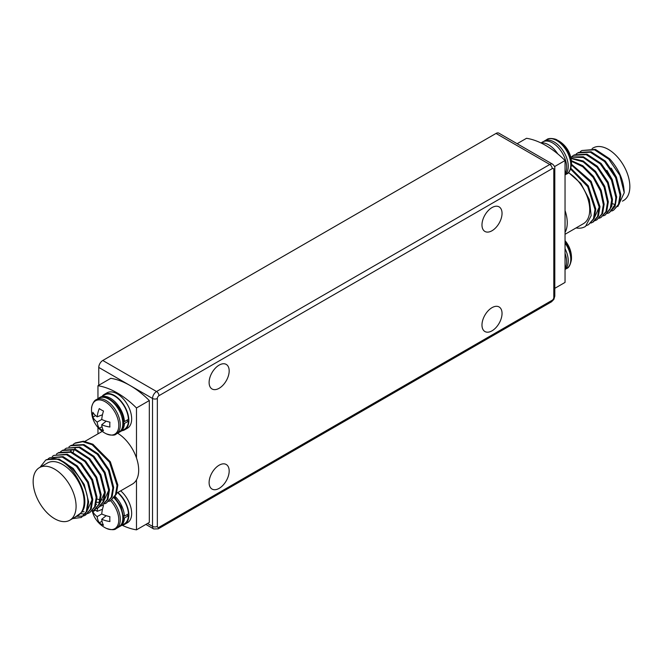 <?xml version="1.0" encoding="UTF-8"?>
<svg xmlns="http://www.w3.org/2000/svg" width="663" height="663" viewBox="0 0 663 663"><rect width="100%" height="100%" fill="white"/><g stroke="black" fill="none" stroke-linecap="round" stroke-linejoin="round"><path stroke-width="0.99" d="M541.049 142.893L542.674 141.957A19.865 11.47 60 0 1 557.981 147.277A19.865 11.47 60 0 1 566.65 167.267A19.865 11.47 60 0 1 565.042 173.863M565.042 253.332A19.865 11.47 60 0 1 566.65 261.786A19.865 11.47 60 0 1 565.042 268.391M119.539 432.052A19.865 11.47 -120 0 0 120.326 431.663A19.865 11.47 -120 0 0 124.42 423.483L128.431 421.162A19.865 11.47 60 0 1 124.337 429.342L120.326 431.663M119.539 526.579A19.865 11.47 -120 0 0 120.326 526.19A19.865 11.47 -120 0 0 124.42 518.01L128.431 515.69A19.865 11.47 60 0 1 124.337 523.869L120.326 526.19M98.762 385.261L98.762 367.426A5.677 3.274 -60 0 1 102.773 360.481L496.023 133.437A5.677 3.274 -60 0 1 498.858 133.155L552.635 164.2A5.677 3.274 120 0 0 549.793 164.482L496.023 133.437M502.04 213.37A14.188 8.188 120 0 0 499.106 206.873A14.188 8.188 120 0 0 488.175 210.668A14.188 8.188 120 0 0 481.976 224.948A14.188 8.188 120 0 0 484.918 231.445A14.188 8.188 120 0 0 495.849 227.641A14.188 8.188 120 0 0 502.04 213.37M229.174 370.907A14.188 8.188 120 0 0 226.232 364.41A14.188 8.188 120 0 0 215.301 368.214A14.188 8.188 120 0 0 209.11 382.493A14.188 8.188 120 0 0 212.052 388.982A14.188 8.188 120 0 0 222.983 385.186A14.188 8.188 120 0 0 229.174 370.907M229.174 470.987A14.188 8.188 120 0 0 226.232 464.498A14.188 8.188 120 0 0 215.301 468.293A14.188 8.188 120 0 0 209.11 482.573A14.188 8.188 120 0 0 212.052 489.07A14.188 8.188 120 0 0 222.983 485.266A14.188 8.188 120 0 0 229.174 470.987M502.04 313.45A14.188 8.188 120 0 0 499.106 306.961A14.188 8.188 120 0 0 488.175 310.756A14.188 8.188 120 0 0 481.976 325.036A14.188 8.188 120 0 0 484.918 331.533A14.188 8.188 120 0 0 495.849 327.729A14.188 8.188 120 0 0 502.04 313.45M116.763 493.106L132.401 484.081A30.357 17.528 -120 0 0 136.479 479.855A30.357 17.528 -120 0 0 138.683 470.183A30.357 17.528 -120 0 0 136.479 457.959A30.357 17.528 -120 0 0 117.616 433.229M102.235 431.381A30.357 17.528 -120 0 0 102.036 431.489L84.905 441.384M76.088 506.325A30.357 17.528 -120 0 0 62.836 475.769A30.357 17.528 -120 0 0 39.44 467.63A30.357 17.528 -120 0 0 33.15 481.529A30.357 17.528 -120 0 0 46.402 512.085A30.357 17.528 -120 0 0 69.797 520.223A30.357 17.528 -120 0 0 76.088 506.325M69.797 520.223L77.828 515.582A30.357 17.528 -120 0 0 80.745 513.079A30.357 17.528 -120 0 0 84.11 501.684A30.357 17.528 -120 0 0 70.858 471.136A30.357 17.528 -120 0 0 47.463 462.998L39.44 467.63M74.828 517.314L80.745 513.079C93.732 501.841 73.668 459.998 53.355 458.531C68.662 458.771 88.071 483.998 87.831 502.322L86.273 511.67L81.358 517.48L72.565 518.623M48.068 458.904L49.675 457.785L62.297 457.08L76.477 466.387L87.582 482.498L92 499.91L90.441 509.267L85.527 515.068L83.753 515.88M83.306 516.029L77.289 516.311M52.244 456.492L53.852 455.382L66.466 454.669L80.654 463.976L91.759 480.087L96.176 497.507L94.618 506.855L89.704 512.656L87.93 513.469M87.475 513.618L85.469 514.032M84.963 514.082L80.298 513.668M81.624 512.018L84.077 511.654M87.591 509.839L92.016 499.902M53.355 458.531L45.747 460.023L40.029 467.291M85.527 515.068L91.245 508.803L92.803 499.446L88.386 482.034L77.281 465.923L63.093 456.616L49.675 457.785M81.358 517.48L87.077 511.206L88.627 501.858L84.259 484.545L73.253 468.492L59.156 459.111L46.534 459.608M98.845 507.369L103.76 501.568L105.326 492.219L100.909 474.807L89.803 458.688L75.615 449.39L63.002 450.094L62.198 450.558L74.811 449.845L88.999 459.152L100.105 475.272L104.522 492.684L102.964 502.032L98.049 507.841L96.276 508.654M93.881 510.253L99.591 503.979L101.149 494.631L96.732 477.219L85.626 461.1L71.447 451.793L58.825 452.506L58.021 452.97L70.643 452.257L84.831 461.564L95.936 477.683L100.345 495.095L98.795 504.444L93.881 510.253L92.099 511.065M89.704 512.656L95.422 506.391L96.98 497.043L92.563 479.622L81.458 463.512L67.27 454.205L53.852 455.382M96.094 504.51L96.591 504.386M100.121 502.562L104.53 492.684M56.421 454.08L58.021 452.97M60.59 451.669L62.198 450.558M64.767 449.257L66.375 448.155L78.988 447.442L93.176 456.749L104.282 472.86L108.699 490.272L107.133 499.62L102.218 505.421L100.453 506.234M106.395 503.018L112.113 496.753L113.671 487.404L109.254 469.992L98.149 453.873L83.961 444.566L71.347 445.279L70.543 445.743L83.165 445.03L97.345 454.337L108.45 470.448L112.867 487.869L111.309 497.217L106.395 503.018L104.621 503.839M102.226 505.43L107.936 499.164L109.494 489.808L105.077 472.396L93.972 456.285L79.792 446.978L66.375 448.155M68.935 446.854L70.543 445.743M108.798 501.419L110.572 500.615L115.486 494.805L117.036 485.457L109.528 462.227L92.124 444.707L82.726 441.682L74.72 443.332L73.121 444.442M75.524 442.876L83.53 441.218L92.928 444.251L110.331 461.763L117.84 484.993L116.29 494.349L110.572 500.615M75.284 448.18L74.67 449.108M73.883 450.6L73.179 452.423M96.964 498.982L99.433 499.662M100.784 499.869L102.367 499.927M71.098 450.591L70.493 451.511M96.616 502.281L98.199 502.339M100.27 502.098L100.768 501.974M104.29 500.159L108.699 490.272M97.958 398.712L97.958 385.725A79.452 45.871 60 0 1 136.479 407.969L149.316 400.551L149.316 522.427L136.479 529.845A79.452 45.871 60 0 1 122.1 525.229M136.479 407.969L136.479 457.959M136.479 479.855L136.479 529.845M97.958 433.851L97.958 427.461M149.316 400.551A79.452 45.871 -120 0 0 110.796 378.316L97.958 385.725M120.674 490.844A20.429 11.793 60 0 1 131.133 508.604A20.429 11.793 60 0 1 127.429 522.742L124.627 524.358A20.429 11.793 60 0 1 121.951 525.253M102.085 396.325A20.429 11.793 60 0 1 104.19 394.452L107 392.827A20.429 11.793 60 0 1 117.218 393.839A20.429 11.793 60 0 1 130.561 411.847A20.429 11.793 60 0 1 127.429 428.215L124.627 429.839A20.429 11.793 60 0 1 121.951 430.726M565.042 210.527A30.357 17.528 60 0 1 567.255 222.751A30.357 17.528 60 0 1 565.042 232.423L565.042 160.537A79.452 45.871 -120 0 0 526.521 138.294L517.14 143.714M568.373 172.662A30.357 17.528 60 0 1 589.722 209.773A30.357 17.528 60 0 1 583.432 223.671L565.042 234.296M592.076 148.57L593.203 147.924A30.357 17.528 60 0 1 616.598 156.054A30.357 17.528 60 0 1 629.85 186.61A30.357 17.528 60 0 1 623.56 200.508L622.449 201.154M624.231 192.759C623.792 180.535 618.935 169.222 609.645 158.805L595.382 149.374L581.89 150.518L594.537 149.821L608.758 159.17L619.855 175.347L624.231 192.759L617.833 206.549M613.565 210.212L619.283 203.939L620.833 194.591L616.424 177.178L605.319 161.059L591.131 151.761L578.509 152.465L577.713 152.929L590.327 152.217L604.515 161.523L615.62 177.643L620.038 195.055L618.48 204.403L613.565 210.212L611.783 211.025M609.388 212.624L615.107 206.35L616.665 197.002L612.247 179.59L601.142 163.471L586.954 154.164L574.34 154.877L573.536 155.341L586.158 154.628L600.338 163.935L611.443 180.054L615.861 197.466L615.107 204.486L609.388 212.616L607.615 213.436M570.727 157.073L583.341 157.521L597.015 167.217L607.532 183.029L611.692 199.878L610.134 209.226L605.22 215.027L611.734 206.433L612.488 199.414L608.178 182.226L597.313 166.231L583.332 156.758L570.71 156.99M606.91 170.358L612.256 179.598M611.261 168.211L616.391 177.12M576.106 154.04L577.713 152.929M580.282 151.628L581.89 150.518M571.034 158.474L583.208 161.88L595.233 172.347L604.076 187.107L607.515 202.281L605.957 211.638L601.043 217.439L599.269 218.251M605.22 215.027L603.438 215.848M571.929 156.451L573.536 155.341M601.043 217.439L606.761 211.174L608.319 201.817L604.747 186.336L595.606 171.361L583.266 160.993L570.959 158.092M596.874 219.851L602.584 213.577L604.142 204.229L601.192 190.298L593.551 176.441L582.835 165.75L571.349 160.637M571.407 161.266L582.702 166.703L593.112 177.394L600.496 191.035L603.338 204.693L601.789 214.041L596.866 219.843L595.084 220.663M570.619 169.073L587.675 186.61L594.993 209.508L593.443 218.865L588.52 224.666L586.556 225.544M588.52 224.666L594.239 218.4L595.797 209.052L588.28 185.814L570.876 168.303M571.431 164.996L590.617 182.226L599.17 207.105L597.612 216.453L592.697 222.254L590.915 223.075M593.501 221.79L598.416 215.989L599.974 206.641L591.123 181.322L571.473 164.225M576.048 227.939A33.763 19.492 60 0 0 585.139 226.622L585.156 226.613A33.763 19.492 60 0 0 585.528 226.39L584.981 226.713M599.178 207.096L594.777 216.967M585.528 226.39L591.156 215.666L589.341 199.571L580.796 183.411L568.539 172.496M554.807 288.322L565.042 282.413L565.042 232.423M554.558 166.595L565.042 160.537M111.914 499.811A19.865 11.47 60 0 1 120.293 519.485A19.865 11.47 -120 0 1 116.182 528.585C114.716 530.135 111.417 530.052 106.287 528.336L106.287 528.336A19.268 11.122 -120 0 0 118.793 519.875A19.268 11.122 60 0 0 110.522 500.64M95.033 509.574A26.089 13.691 4.2 0 0 97.163 511.355A26.089 16.318 -55.5 0 1 97.734 508.015M102.69 505.165A24.108 12.647 4.2 0 0 103.503 505.554A26.089 13.691 115.8 0 0 101.729 513.991A26.089 13.691 4.2 0 0 109.917 516.676A24.108 12.655 115.8 0 0 109.801 519.195A24.108 12.655 115.8 0 0 109.917 521.549A26.089 16.318 175.5 0 1 101.729 519.262A26.089 13.691 115.8 0 0 103.503 525.262A24.108 15.075 175.5 0 1 99.276 522.817A26.089 16.318 -55.5 0 1 97.163 516.626A26.089 16.318 175.5 0 1 92.853 511.703A24.108 15.075 -55.5 0 1 92.77 510.808M101.729 513.991L97.163 516.626M101.754 509.557L102.351 509.897M95.613 510.104L92.853 511.703M102.483 509.275L97.163 511.355M105.583 515.499L105.583 516.187M106.196 515.698L101.729 519.262M102.036 521.226L99.276 522.817M123.5 517.48L124.42 518.01M115.155 496.479A19.865 11.47 -120 0 1 124.42 516.154L123.442 515.59M124.42 516.154L128.431 513.842A19.865 11.47 60 0 0 117.533 492.659M126.824 514.761L128.431 515.69M117.865 492.468A20.429 11.793 60 0 1 128.324 510.22A20.429 11.793 60 0 1 124.627 524.358M116.182 434.058C114.716 435.608 111.417 435.525 106.287 433.809L106.287 433.809A19.268 11.122 -120 0 0 118.793 425.348A19.268 11.122 60 0 0 105.724 402.085A19.268 11.122 60 0 0 91.585 408.342L91.585 408.342C91.113 407.894 93.301 400.477 96.317 399.656A19.865 11.47 60 0 1 111.624 404.977A19.865 11.47 60 0 1 120.293 424.966A19.865 11.47 -120 0 1 116.182 434.058L118.718 432.591A19.865 11.47 -120 0 0 122.837 423.5A19.865 11.47 60 0 0 114.169 403.51A19.865 11.47 60 0 0 98.862 398.19C104.655 391.684 124.47 407.364 123.5 422.571C123.649 426.582 122.05 429.922 118.718 432.591M92.712 414.806A24.108 15.075 -55.5 0 1 92.853 412.295A26.089 13.691 4.2 0 0 97.163 416.828A26.089 16.318 -55.5 0 1 99.276 408.59A24.108 12.647 4.2 0 0 103.503 411.027A26.089 13.691 115.8 0 0 101.729 419.464A26.089 13.691 4.2 0 0 109.917 422.149A24.108 12.655 115.8 0 0 109.801 424.668A24.108 12.655 115.8 0 0 109.917 427.03A26.089 16.318 175.5 0 1 101.729 424.734A26.089 13.691 115.8 0 0 103.503 430.735A24.108 15.075 175.5 0 1 99.276 428.298A26.089 16.318 -55.5 0 1 97.163 422.099A26.089 16.318 175.5 0 1 92.853 417.176A24.108 15.075 -55.5 0 1 92.712 414.806M101.729 419.464L97.163 422.099M101.754 415.03L102.351 415.378M95.613 415.585L92.853 417.176M102.483 414.748L97.163 416.828M105.583 420.972L105.583 421.66M106.196 421.171L101.729 424.734M102.036 426.707L99.276 428.298M123.5 422.953L124.42 423.483M99.732 397.75A19.865 11.47 -120 0 1 100.461 397.261A19.865 11.47 -120 0 1 115.395 402.192A19.865 11.47 -120 0 1 124.42 421.627L123.442 421.063M124.42 421.627L128.431 419.314A19.865 11.47 60 0 0 119.406 399.88A19.865 11.47 60 0 0 104.481 394.941L100.461 397.261M126.824 420.243L128.431 421.162M104.19 394.452A20.429 11.793 60 0 1 114.409 395.463A20.429 11.793 60 0 1 127.752 413.463A20.429 11.793 60 0 1 124.627 429.839M565.042 241.473A19.268 11.122 -120 0 1 571.456 258.529A19.268 11.122 60 0 1 571.415 259.797L571.415 259.797A26.106 26.106 0 0 0 565.042 240.677M556.713 139.81A19.268 11.122 -120 0 1 571.456 164.001A19.268 11.122 60 0 1 571.415 165.269L571.415 165.269A26.106 26.106 0 0 0 556.713 139.81L556.713 139.81C556.564 139.172 549.047 137.357 546.818 139.561L543.461 141.567M557.782 153.915A20.429 11.793 -120 0 0 548.591 144.791A20.429 11.793 -120 0 0 540.9 142.91M552.204 168.651L158.954 395.695A2.271 1.309 120 0 0 157.346 398.471L157.346 526.364A2.271 1.309 120 0 0 158.954 527.292L552.204 300.248A2.271 1.309 120 0 0 553.804 297.463L553.804 169.579A2.271 1.309 120 0 0 552.204 168.651A3.406 1.964 -120 0 0 549.793 164.482L156.543 391.526A5.677 3.274 120 0 0 152.531 398.471L152.531 526.364L147.517 523.472M157.346 526.364A3.406 1.964 180 0 1 152.531 526.364A5.677 3.274 120 0 0 153.708 528.958L145.86 524.425M157.346 398.471A3.406 1.964 180 0 1 152.531 398.471L130.097 385.518M130.023 385.476L98.762 367.426M158.954 395.695A3.406 1.964 -120 0 0 156.543 391.526L102.773 360.481M553.804 297.463A3.406 1.964 0 0 0 554.807 296.079L554.807 168.187C555.022 167.084 554.293 165.758 552.635 164.2M553.804 169.579A3.406 1.964 0 0 0 554.807 168.187M552.204 300.248A3.406 1.964 60 0 1 551.5 301.806L553.878 299.361L554.807 296.079M158.954 527.292A3.406 1.964 60 0 1 158.242 528.85L551.5 301.806M612.28 203.682L615.107 204.486M114.061 497.921A19.865 11.47 60 0 1 122.837 518.018A19.865 11.47 -120 0 1 118.718 527.11L116.182 528.585M565.042 269.435L566.683 268.482A19.865 11.47 60 0 0 570.793 259.39A19.865 11.47 -120 0 0 565.042 242.981M565.042 269.327A19.865 11.47 60 0 0 568.257 260.857A19.865 11.47 -120 0 0 565.042 248.691M565.042 174.908L566.683 173.963A19.865 11.47 60 0 0 570.793 164.872A19.865 11.47 -120 0 0 562.125 144.882A19.865 11.47 -120 0 0 546.818 139.561M565.042 174.8A19.865 11.47 60 0 0 568.257 166.338A19.865 11.47 -120 0 0 559.58 146.349A19.865 11.47 -120 0 0 544.282 141.028M153.708 528.958L158.242 528.85M98.853 507.377L98.049 507.841M75.516 442.867L74.72 443.332M592.697 222.254L593.501 221.798M92.256 511.007A26.106 26.106 0 0 0 106.287 528.336M114.624 497.242L121.072 506.681L123.5 517.09C123.649 521.11 122.05 524.45 118.718 527.11M96.317 399.656L98.862 398.19M91.585 408.342A26.106 26.106 0 0 0 106.287 433.809M566.683 268.482C568.763 267.993 570.337 265.092 571.415 259.797M566.683 173.963C568.763 173.466 570.337 170.573 571.415 165.269"/></g></svg>
